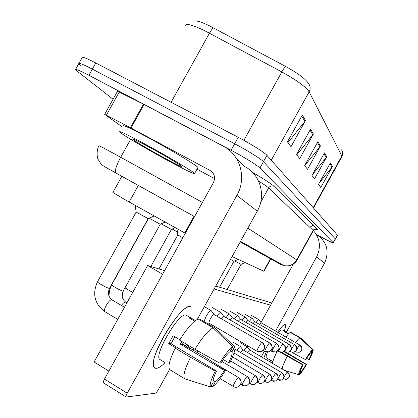 <?xml version="1.0" encoding="UTF-8"?>
<svg xmlns="http://www.w3.org/2000/svg" width="418" height="418" viewBox="0 0 418 418"><rect width="100%" height="100%" fill="white"/><g stroke="black" fill="none" stroke-linecap="round" stroke-linejoin="round"><path stroke-width="0.63" d="M185.32 233.265L125.666 200.065L112.876 192.484L121.847 176.328M263.946 271.303L232.115 256.553M194.673 20.952C197.223 20.654 202.255 22.321 209.763 25.953L285.593 66.436C296.393 72.377 303.609 77.497 307.246 81.803L308.797 83.851C310.449 86.364 310.574 89.018 309.158 91.824C305.835 86.824 296.717 80.193 281.816 71.922C283.681 68.615 284.94 66.786 285.593 66.436M113.059 99.233L75.397 69.78C74.979 68.552 79.488 70.396 88.929 75.303L231.07 150.229C243.621 156.813 257.561 165.423 259.933 168.005L333.183 242.654L335.283 238.856L263.439 161.677L335.283 238.856L337.457 235.297M231.07 150.229L234.65 143.766C247.216 150.323 261.119 159.002 263.439 161.677C261.119 159.002 247.216 150.323 234.65 143.766L92.357 69.132L234.65 143.766L238.234 137.308C250.816 143.839 264.683 152.58 266.95 155.35L337.383 235.062M80.742 65.689L78.746 63.761C78.37 62.46 82.905 64.247 92.357 69.132C82.905 64.247 78.37 62.46 78.746 63.761L75.632 69.357M79.002 63.296L82.09 57.736C81.756 56.362 86.322 58.102 95.785 62.966L238.234 137.308M332.451 166.442L320.794 187.494L318.506 184.364L330.382 162.921L332.451 166.442L331.986 167.143L329.948 163.704M313.395 134L299.722 158.678L296.566 154.362L310.537 129.141L313.395 134L312.842 134.821L310.025 130.066M305.49 120.551L290.98 146.728L287.422 141.859L302.271 115.07L305.49 120.551L304.905 121.419L301.728 116.052M326.756 156.745L314.493 178.878L311.964 175.414L324.462 152.847L326.756 156.745L326.265 157.481L324.007 153.672M320.439 145.992L307.507 169.327L304.691 165.471L317.889 141.65L320.439 145.992L319.916 146.765L317.403 142.522M304.8 165.622L319.916 146.765M312.173 175.032L326.265 157.481M287.96 142.601L304.905 121.419M296.864 154.77L312.842 134.821M319.295 182.938L331.986 167.143M115.849 173L194.553 216.623L115.702 172.89C114.631 170.763 116.288 165.554 120.666 157.262L130.651 139.288M333.183 242.654L333.298 242.816C332.738 242.983 328.642 241.034 321.014 236.959L317.199 234.9M280.896 264.547L240.209 241.954L280.896 264.547L284.135 265.743C289.58 266.532 293.797 264.568 296.78 259.85L313.077 230.422L268.643 187.959C267.227 186.627 263.862 184.317 258.549 181.025M135.207 205.384L136.143 212.067L148.129 218.661M189.871 348.502L189.553 348.466M186.715 344.395L184.861 345.665M176.945 228.604L177.812 234.885L182.791 237.832M214.173 314.597L211.262 310.689C210.17 310.49 208.451 312.382 206.095 316.369L204.052 321.526M214.194 314.629L214.037 314.535C213.185 314.676 211.989 316.065 210.442 318.709C209.167 321.118 208.713 322.612 209.078 323.192L206.372 322.884M149.137 218.206L160.246 224.252M193.816 348.628L192.97 349.986M198.038 351.021L197.113 352.463M161.155 223.839L171.401 229.398M172.232 229.022L177.404 231.938M223.651 316.274L220.829 312.497C220.124 312.225 218.844 313.474 216.989 316.238M269.762 343.021L223.62 316.243L221.085 318.62M232.351 317.769L229.644 314.164C229.007 313.918 227.815 315.083 226.086 317.67M232.361 317.79L230.015 319.953M240.397 319.169L237.785 315.705C237.205 315.475 236.102 316.572 234.477 319.002M240.407 319.19L238.255 321.191M169.175 161.27C147.716 149.691 121.46 134.199 119.642 131.931C118.9 130.578 127.093 134.481 144.21 143.64C167.038 155.924 193.895 171.882 194.616 173.491C194.6 174.458 186.12 170.382 169.175 161.27M122.97 125.933C122.307 124.449 130.541 128.263 147.685 137.381C170.539 149.607 197.317 165.716 197.944 167.493L197.756 167.827M148.876 146.937C163.846 154.994 181.506 165.491 181.663 166.385C181.459 166.886 175.952 164.232 165.136 158.417C151.222 150.914 134.293 140.929 132.825 139.314C132.125 138.29 137.475 140.835 148.876 146.937M190.582 306.572C180.858 302.36 144.994 363.566 154.749 367.913L156.348 368.342C158.526 368.169 161.447 366.267 165.11 362.646C161.447 366.267 158.526 368.169 156.348 368.342C154.676 368.41 153.719 367.307 153.479 365.034C151.154 353.205 178.481 308.28 188.779 306.728L190.582 306.572L191.575 307.031M122.39 126.978L104.657 114.36L130.411 127.678L143.473 104.145L223.463 146.305C240.319 154.681 246.892 178.167 236.881 195.399L127.213 393.223C126.116 395.292 125.771 396.562 126.184 397.043L155.235 393.228C156.107 392.904 157.194 391.624 158.5 389.388L169.556 369.439M104.683 114.318L117.495 91.255L143.473 104.145M236.682 158.845L244.995 166.73C260.294 174.384 266.297 195.629 257.279 211.153L197.291 319.394M184.249 342.922L183.262 344.709M103.831 382.961L103.544 382.893C103.079 382.386 103.392 381.101 104.474 379.048L213.368 182.692C215.61 177.546 214.507 173.465 210.071 170.45L130.411 127.678M214.549 178.611L197.014 169.165M263.732 358.21L266.229 351.982L263.732 358.21M277.557 332.205C280.781 327.67 283.127 325.126 284.58 324.582L285.055 324.535C286.006 324.843 285.745 327.017 284.266 331.056C285.588 327.456 285.938 325.324 285.316 324.661L285.055 324.535C283.759 324.462 281.262 327.017 277.557 332.205M313.38 230.59C320.131 238.573 321.202 247.362 316.588 256.955L275.561 331.056M316.217 234.299L316.321 234.399C326.944 241.578 329.692 251.15 324.567 263.115L286.257 332.31M268.377 358.978L267.28 360.29L268.377 358.978M264.432 351.157L261.313 356.789M270.754 360.316L269.913 361.836M247.419 347.003L247.994 345.968M260.994 322.497L293.342 264.082M108.868 371.127L94.118 361.978L147.617 265.529L164.593 270.65M215.761 286.069L271.81 302.966M214.12 289.021L270.577 305.187M252.273 318.417L244.817 314.127M147.617 265.529L162.618 274.208M184.881 378.865L169.87 369.742L184.881 378.865L210.541 386.974L213.227 382.125C212.621 380.584 213.718 376.884 216.514 371.022L170.999 343.758L174.813 336.762M194.95 349.302L219.659 363.085L220.934 363.038C224.659 357.124 227.726 353.315 230.13 351.606L232.81 346.762L213.154 327.832L198.163 319.049C193.372 321.05 187.207 328.099 179.662 340.184L194.95 349.302C202.484 337.127 208.551 329.969 213.154 327.832M160.204 359.673L159.958 359.527C152.998 356.293 178.643 312.387 185.874 315.062L190.686 317.764M194.642 321.16L188.978 317.832L190.305 317.664L191.068 317.988L195.378 320.585M183.476 342.462L182.431 344.213L189.636 348.513L190.535 348.539L204.998 357.165L225.579 370.364C220.411 378.802 216.101 384.241 212.652 386.676L215.312 381.874L213.076 380.526M230.595 350.77L232.063 351.637L234.723 346.835L215.228 328.073L200.358 319.368L199.956 320.099M219.659 363.085C225.119 354.25 229.503 348.811 232.81 346.762M234.723 346.835C235.606 349.025 233.975 354.312 229.822 362.699L228.646 362.74L223.228 359.522M210.996 386.154L212.652 386.676M232.063 351.637C232.518 353.372 231.379 357.071 228.646 362.74M181.898 341.516L180.31 344.129L224.377 370.452L225.579 370.364M224.377 370.452C220.803 376.169 217.783 379.978 215.312 381.874M164.603 362.338L159.958 359.527M179.897 339.792L173.083 335.732L168.684 343.669L176.239 348.194L175.236 348.173L190.504 357.327L215.213 371.116L216.514 371.022M169.87 369.742C167.675 367.234 169.468 360.044 175.236 348.173M184.74 378.776C182.744 376.383 184.662 369.235 190.504 357.327M210.541 386.974C209.361 385.177 210.918 379.889 215.213 371.116M168.684 343.669L170.999 343.758M190.827 318.924L191.251 318.161M180.31 344.129L182.431 344.213M284.433 370.343L298.661 374.685L300.323 371.675C300.317 370.672 301.232 368.357 303.071 364.731L281.638 352.275M292.041 352.431L305.798 359.799C307.988 356.146 309.66 353.79 310.809 352.724L312.476 349.72L299.878 337.916L290.275 332.409C289.308 332.9 287.861 334.442 285.933 337.028M278.634 332.827C280.306 330.779 281.466 329.781 282.113 329.844L285.039 331.5M288.446 333.951L284.402 331.631L285.165 331.573L288.681 333.705M310.987 352.405L311.556 352.735L313.213 349.746L300.688 338.01L291.132 332.535L290.975 332.812M295.63 342.614C297.538 339.996 298.954 338.434 299.878 337.916M283.634 351.46L306.112 364.506L306.582 364.475L286.252 352.322M305.312 359.814C308.536 354.375 310.924 351.01 312.476 349.72M313.213 349.746C313.286 351.094 311.964 354.396 309.242 359.663L306.624 358.435M306.582 364.475C303.463 369.763 301.091 373.128 299.476 374.57L301.132 371.576L300.375 371.132M298.828 374.371L299.476 374.57M311.556 352.735C311.514 353.811 310.59 356.126 308.782 359.684M306.112 364.506C303.975 368.08 302.313 370.437 301.132 371.576M266.423 357.834L266.313 357.771C265.796 357.244 266.172 355.363 267.452 352.134M269.406 359.527L272.865 361.554M272.562 363.388C272.661 361.262 274.208 357.244 277.207 351.334M282.155 369.01C282.338 366.785 284.052 362.537 287.302 356.267L302.575 364.762L303.071 364.731M280.452 352.28L287.302 356.267M298.661 374.685C298.483 373.488 299.79 370.181 302.575 364.762M285.133 332.049L285.295 331.761M235.637 349.615L234.801 350.028M242.848 349.761L240.345 346.522C239.65 346.674 238.547 347.975 237.027 350.42M242.868 349.788L240.439 352.431M249.593 349.923L247.174 346.788C246.536 346.93 245.497 348.157 244.06 350.472M249.609 349.944L247.357 352.411M247.864 320.486L245.324 317.131C244.796 316.922 243.767 317.957 242.241 320.24M289.141 344.312L247.843 320.465L245.878 322.341M254.787 321.693L252.331 318.453C251.85 318.26 250.889 319.242 249.447 321.395M294.669 344.678L254.766 321.677L252.953 323.417M230.517 259.442L233.991 261.234M234.629 260.947L241.061 264.39M261.234 322.816L258.862 319.692C258.418 319.514 257.514 320.439 256.156 322.477M299.816 345.022L261.219 322.8L259.541 324.425M138.337 185.467L129.152 202.014M193.999 216.32L184.772 232.962M270.498 258.779L263.622 271.198M243.877 140.338L281.816 71.922L204.695 30.707C192.243 24.772 185.738 23.095 185.169 25.67M213.655 27.949C212.736 28.152 211.336 29.892 209.465 33.168L171.103 102.274M341.516 149.869C342.786 151.807 342.891 153.834 341.825 155.956L309.158 91.824L271.251 160.214M341.814 156.781L341.825 155.956L313.181 207.668M95.785 62.966L88.929 75.303M266.95 155.35L259.933 168.005M194.563 216.602L113.236 171.521C102.258 165.329 104.009 166.568 100.9 163.731L98.099 159.373C97.211 158.307 96.156 150.767 98.888 145.767C98.272 145.145 103.957 148.108 115.938 154.66L202.422 202.432M260.68 202.322L268.643 187.959C270.007 185.968 271.778 185.414 273.957 186.297C271.235 183.758 264.108 179.123 252.571 172.388C264.108 179.123 271.24 183.758 273.962 186.303L317.074 229.221C317.664 229.822 317.168 229.816 315.58 229.205M247.853 228.155L297.046 260.074M313.254 230.804L313.077 230.422C314.096 228.939 315.428 228.541 317.069 229.216L273.962 186.303M220.108 378.635L234.571 387.125L236.369 387.319L237.879 386.974L240.397 384.732C241.651 381.827 241.019 379.44 238.511 377.579C237.367 377.475 232.392 386.169 233.354 386.593L233.39 386.613M238.511 377.579L238.641 377.611C240.977 380.902 241.745 382.898 240.951 383.599L240.423 384.806L238.229 386.817L235.668 387.319M136.153 212.098L97.514 281.727C97.242 281.993 98.444 282.939 101.114 284.553C104.479 286.502 107.081 287.751 108.915 288.31L109.537 288.242M124.486 307.23L111.69 299.737C108.957 299.398 102.562 310.501 104.834 311.645L104.923 311.697M209.078 323.192L257.133 351.319L261.37 351.726L264.009 349.453C265.231 346.616 264.604 344.301 262.133 342.509C261.135 342.196 256.218 350.859 257.133 351.319L257.232 351.355M262.253 342.582L262.222 342.546C264.448 345.378 265.263 347.123 264.667 347.792L264.03 349.537C264.077 349.97 263.194 350.702 261.37 351.726L258.392 351.846M240.716 384.236L243.25 385.642L245.314 385.903L247.028 385.433L249.102 383.437C250.298 380.652 249.692 378.374 247.284 376.592C246.239 376.487 241.479 384.832 242.362 385.218L242.398 385.239M247.284 376.592L247.404 376.623C249.562 379.434 250.345 381.169 249.75 381.822L249.118 383.51L247.028 385.433L244.556 385.913M148.458 218.515L111.726 284.715C111.491 284.977 112.672 285.886 115.263 287.448C118.503 289.319 120.974 290.515 122.683 291.043L123.232 290.985M126.936 302.81L125.369 302C124.345 302.11 123.033 303.249 121.439 305.412M249.306 383.17L251.479 384.361L253.46 384.612L255.1 384.163L257.091 382.245C258.24 379.581 257.655 377.391 255.335 375.683C254.379 375.583 249.812 383.604 250.628 383.959L250.659 383.98M255.335 375.683L255.44 375.709C257.603 378.745 258.314 380.584 257.582 381.226L257.112 382.303L255.1 384.163L252.712 384.617M124.972 287.85L132.678 292.464M257.185 382.172L259.353 383.28L261.281 383.384L262.535 382.987L264.448 381.148C265.55 378.588 264.986 376.487 262.755 374.847C261.872 374.747 257.483 382.475 258.24 382.799L258.267 382.815M262.755 374.847L262.849 374.873C264.819 377.517 265.524 379.215 264.965 379.972L264.557 381.038L262.535 382.987L260.221 383.431M264.442 381.237L266.344 382.188L268.199 382.287L269.401 381.906L271.245 380.134C272.301 377.673 271.757 375.651 269.605 374.079C268.79 373.974 264.568 381.425 265.268 381.728L265.299 381.744M269.605 374.079L269.688 374.1C271.595 376.665 272.275 378.306 271.731 379.032L271.345 380.03L269.401 381.906L267.159 382.329M263.298 350.493L264.949 351.454L269.009 351.846L271.538 349.673C272.708 346.95 272.102 344.735 269.73 343.016C268.816 342.718 264.108 351.036 264.949 351.454L265.038 351.486M269.835 343.079L269.809 343.047C272.04 346.125 272.782 347.98 272.034 348.622L271.548 349.746C271.616 350.143 270.77 350.843 269.009 351.846L266.13 351.956M270.744 350.775L272.134 351.58L276.026 351.956L278.456 349.866C279.579 347.259 278.999 345.132 276.711 343.481C275.875 343.199 271.355 351.198 272.134 351.58L272.212 351.611M276.805 343.539L276.784 343.512C281.392 349.866 277.913 348.967 278.461 349.95C278.55 350.31 277.735 350.979 276.026 351.956L273.247 352.055M283.153 343.909C282.385 343.643 278.033 351.35 278.759 351.7L282.505 352.055L284.841 350.049C285.917 347.541 285.358 345.498 283.153 343.909L283.221 343.936C285.29 346.778 285.975 348.497 285.285 349.093L284.851 350.106C284.961 350.436 284.177 351.083 282.505 352.055L278.759 351.7L277.589 351.021M257.279 211.153L236.881 195.399M212.381 172.279L210.071 170.45M144.095 104.469L131.027 128.007M104.474 379.048L127.213 393.223M119.313 91.929L106.423 115.133M324.567 263.115L316.588 256.955M271.151 380.359L271.784 380.73L275.765 380.902L277.542 379.199C278.56 376.827 278.033 374.878 275.958 373.363C275.201 373.264 271.13 380.458 271.784 380.73L271.81 380.746M275.958 373.363L276.032 373.384C277.871 375.85 278.529 377.433 278.007 378.128L277.636 379.095L275.765 380.902L273.591 381.31M277.369 379.528L281.68 379.972L283.394 378.327C284.376 376.038 283.864 374.162 281.857 372.699C281.157 372.6 277.228 379.554 277.839 379.81L277.913 379.826M281.857 372.699L281.925 372.715C283.707 375.092 284.344 376.618 283.843 377.292L283.482 378.227L281.68 379.972L279.574 380.364M283.148 378.755L287.187 379.105L288.843 377.517C289.794 375.307 289.298 373.493 287.359 372.077C285.452 374.199 284.162 376.493 283.482 378.948L283.545 378.964M287.443 372.13L287.417 372.093C289.146 374.413 289.763 375.892 289.266 376.54L288.932 377.417L287.187 379.105L285.144 379.481M289.115 344.307C288.404 344.051 284.214 351.486 284.888 351.81L288.493 352.149L290.745 350.216C291.785 347.802 291.241 345.832 289.115 344.307L289.178 344.333C293.462 350.274 290.228 349.37 290.75 350.284C290.844 350.603 290.097 351.224 288.493 352.149L284.888 351.81L283.911 351.24M294.648 344.678C293.99 344.432 289.951 351.611 290.578 351.909L294.058 352.238L296.226 350.373C297.229 348.048 296.702 346.146 294.648 344.678L294.7 344.698C296.634 347.358 297.276 348.957 296.628 349.505L296.237 350.42C296.352 350.707 295.625 351.313 294.058 352.238L290.578 351.909L289.763 351.433M299.8 345.017C299.189 344.787 295.286 351.726 295.871 352.003L299.231 352.317L301.326 350.519C302.292 348.272 301.786 346.438 299.8 345.017L299.847 345.038C301.718 347.614 302.339 349.161 301.712 349.683L301.336 350.566C301.446 350.843 300.746 351.428 299.231 352.317L295.871 352.003L295.197 351.611M270.796 258.941L263.936 271.329M342.19 151.117L342.687 153.861L341.961 156.515L313.458 207.981M337.493 235.235L333.298 242.816M240.533 241.364L284.135 265.743L288.733 265.905C288.195 266.339 294.998 264.453 297.062 260.048L313.307 230.71C313.61 228.745 318.234 229.393 317.272 229.472L317.069 229.216M312.93 225.093L309.895 227.382M117.735 319.399L104.834 311.645C94.583 303.907 92.117 293.974 97.446 281.847M189.897 348.518L187.081 344.61M238.605 377.59L213.222 362.437M112.055 299.816C108.351 296.973 107.489 293.154 109.469 288.363L148.124 218.698M148.082 218.682L154.174 215.934M177.822 234.911L158.944 268.946M204.345 306.671L211.163 310.631M262.17 342.52L214.157 314.587M108.915 295.944L109.563 290.17L111.669 284.82M247.367 376.597L221.932 361.465M125.693 302.068C122.113 299.335 121.277 295.672 123.179 291.085L160.24 224.283M160.198 224.267L165.141 222.036M122.166 296.367L123.273 290.912M255.408 375.693L230.658 361.011M171.396 229.425L150.83 266.501M171.364 229.414L175.246 227.664M262.817 374.857L232.507 356.925M269.662 374.084L233.981 353.032M212.025 307.392L220.741 312.445M221.169 309.263L229.566 314.117M276.742 343.486L232.335 317.758M229.618 310.987L237.711 315.663M283.179 343.915L240.387 319.164M133.358 139.163L132.825 139.314M194.616 173.491L197.944 167.493M126.184 397.043L103.544 382.893M258.805 319.655L251.573 315.491M269.161 359.438L266.313 357.771M235.616 349.589L234.989 348.737M276.005 373.368L235.606 349.584M233.014 342.19L240.418 346.532M281.899 372.699L242.837 349.756M240.073 342.603L247.242 346.804M287.396 372.083L249.583 349.918M237.445 312.586L245.261 317.09M238.15 259.359L233.965 261.245L219.591 287.223M241.061 264.406L227.152 289.502M241.04 264.401L245.084 262.582"/></g></svg>
